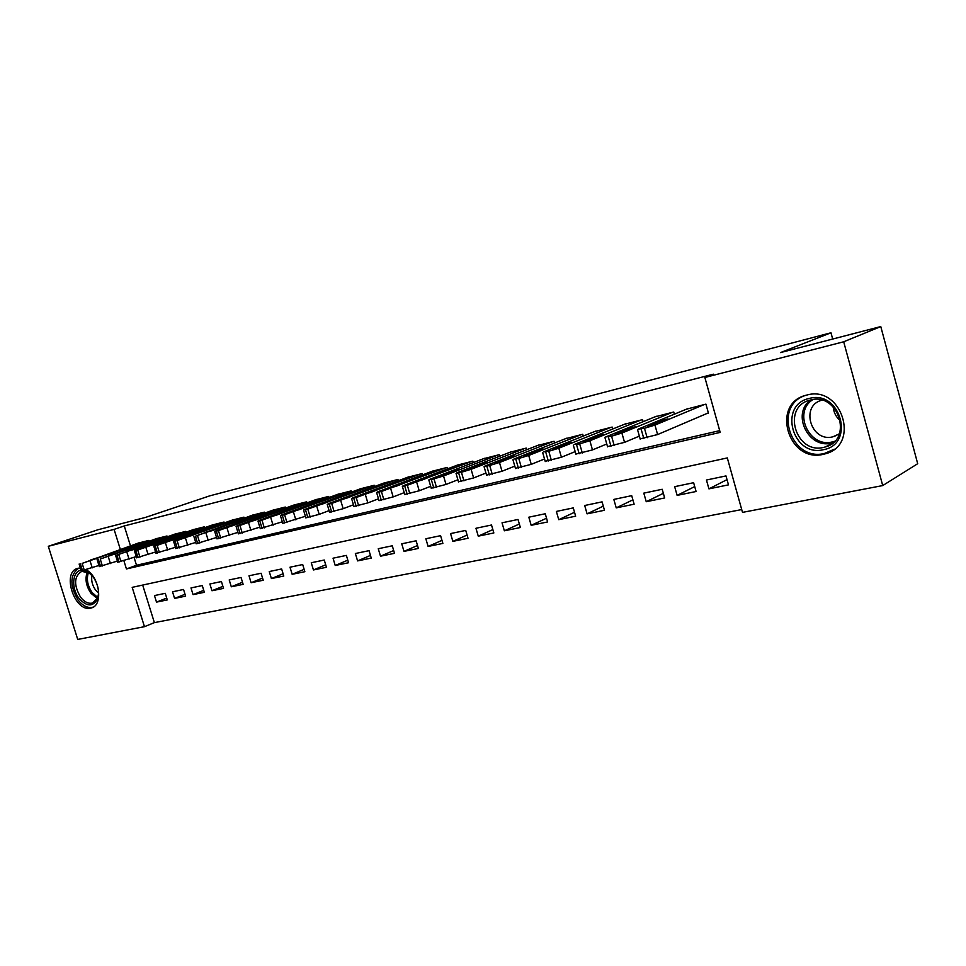 <?xml version="1.0" encoding="UTF-8"?>
<svg xmlns="http://www.w3.org/2000/svg" width="966" height="966" viewBox="0 0 966 966"><rect width="100%" height="100%" fill="white"/><g stroke="black" fill="none" stroke-linecap="round" stroke-linejoin="round"><path stroke-width="1.45" d="M86.131 569.783C99.752 576.714 103.507 605.513 91.227 607.964L90.635 608.109C74.503 612.48 61.377 571.86 77.823 568.346L80.395 568.044M806.984 395.009C841.64 385.048 860.549 444.795 825.652 453.718L823.237 454.346C788.28 463.125 770.723 403.848 805.861 395.299L806.984 395.009M48.3 546.297L97.892 529.766L145.504 517.414L209.755 495.848L830.977 332.775L780.492 352.59L880.775 326.568L917.7 463.704L882.719 485.572L742.504 512.378L727.313 457.92L132.185 587.352L144.465 626.68L77.727 639.432L48.3 546.297L114.085 529.38L120.327 549.376M142.678 585.07L154.379 622.623L741.719 509.565M154.379 622.623L144.465 626.68M149.078 541.202L148.824 540.417L138.15 543.121M167.239 536.794L166.985 535.973L156.069 538.738M185.834 532.278L185.569 531.421L174.399 534.258M204.852 527.653L204.587 526.772L193.152 529.67M224.329 522.932L224.04 522.014L212.339 524.985M244.253 518.09L243.963 517.136L231.985 520.179M264.672 513.139L264.37 512.149L252.102 515.264M285.586 508.068L285.272 507.041L272.702 510.229M307.019 502.863L306.693 501.801L293.809 505.073M328.983 497.538L328.645 496.427L315.447 499.784M351.503 492.08L351.165 490.921L337.629 494.363M374.615 486.49L374.253 485.27L360.366 488.808M398.318 480.754L397.944 479.474L383.695 483.109M422.649 474.861L422.251 473.533L407.628 477.264M447.62 468.824L447.21 467.423L432.2 471.251M473.28 462.617L472.845 461.156L457.425 465.093M499.639 456.254L499.193 454.708L483.35 458.765M526.736 449.721L526.253 448.091L509.976 452.257M554.593 442.996L554.098 441.281L537.35 445.567M583.247 436.089L582.727 434.277L565.508 438.697M612.734 428.989L612.178 427.069L594.464 431.621M643.09 421.695L642.511 419.655L624.265 424.34M674.353 414.185L673.749 412.011L654.96 416.853M727.024 479.631L708.935 488.868L728.485 484.86L725.985 475.924L706.448 480.017L708.935 488.868M694.711 486.586L677.13 495.389L696.1 491.501L693.624 482.698L674.666 486.671L677.13 495.389M663.352 493.324L646.242 501.716L664.656 497.949L662.205 489.279L643.803 493.131L646.242 501.716M632.899 499.833L616.236 507.875L634.131 504.204L631.704 495.667L613.821 499.41L616.236 507.875M603.291 506.148L587.087 513.852L604.475 510.277L602.072 501.861L584.696 505.508L587.087 513.852M574.529 512.282L558.746 519.66L575.651 516.194L573.273 507.899L556.368 511.437L558.746 519.66M546.551 518.223L531.179 525.311L547.625 521.942L545.259 513.755L528.825 517.196L531.179 525.311M519.346 523.995L504.361 530.805L520.372 527.521L518.018 519.466L502.03 522.811L504.361 530.805M492.865 529.597L478.267 536.154L493.843 532.966L491.513 525.009L475.948 528.269L478.267 536.154M467.085 535.055L452.861 541.371L468.027 538.255L465.721 530.406L450.567 533.582L452.861 541.371M441.969 540.356L428.107 546.442L442.875 543.411L440.593 535.671L425.837 538.762L428.107 546.442M417.517 545.512L403.993 551.381L418.387 548.434L416.117 540.791L401.735 543.81L403.993 551.381M393.681 550.523L380.495 556.199L394.514 553.325L392.281 545.79L378.261 548.724L380.495 556.199M370.449 555.414L357.577 560.896L371.258 558.094L369.036 550.656L355.367 553.518L357.577 560.896M347.796 560.171L335.226 565.484L348.569 562.743L346.371 555.402L333.041 558.191L335.226 565.484M325.699 564.808L313.431 569.952L326.448 567.284L324.262 560.026L311.257 562.743L313.431 569.952M304.145 569.336L292.155 574.311L304.858 571.703L302.696 564.542L290.005 567.199L292.155 574.311M283.098 573.744L271.398 578.562L283.787 576.026L281.637 568.95L269.248 571.546L271.398 578.562M262.559 578.042L251.112 582.727L263.223 580.24L261.086 573.249L248.999 575.784L251.112 582.727M242.49 582.244L231.309 586.785L243.142 584.358L241.029 577.451L229.208 579.926L231.309 586.785M222.892 586.338L211.965 590.745L223.52 588.379L221.419 581.556L209.876 583.971L211.965 590.745M203.741 590.347L193.055 594.621L204.345 592.315L202.268 585.565L190.99 587.932L193.055 594.621M185.025 594.259L174.58 598.413L185.617 596.155L183.552 589.477L172.528 591.796L174.58 598.413M165.258 593.317L154.475 595.575L156.504 602.12L167.299 599.91L165.258 593.317M123.914 560.835L126.437 568.95L720.189 432.394L704.866 377.477L713.391 374.18L124.264 525.951L130.458 545.826M134.057 557.382L136.508 565.267L719.694 430.643M706.81 413.533L708.44 413.146L705.929 404.138L686.572 409.137M832.68 339.042L830.977 332.775M880.775 326.568L843.692 341.783L882.719 485.572M124.264 525.951L114.085 529.38M704.866 377.477L843.692 341.783M136.508 565.267L126.437 568.95M166.732 598.075L156.504 602.12M704.299 404.537L654.936 425.1L644.467 428.276L638.285 429.097L688.106 408.497M640.144 438.878L657.617 434.555L708.368 412.868M658.643 423.023L647.462 426.091L656.892 421.913L667.989 418.882L658.643 423.023M809.351 398.427C840.649 389.648 855.514 444.348 823.394 449.697C792.531 457.473 777.956 404.669 809.351 398.427M823.648 447.391L825.483 446.908C853.413 439.808 838.416 392.087 810.667 399.96L809.665 400.226C781.566 407.097 795.706 454.515 823.648 447.391M839.382 433.819L832.752 436.861C810.945 442.513 799.908 405.623 821.825 400.214L821.885 400.202M806.248 395.203C772.329 404.718 790.333 462.11 824.433 453.477L834.298 449.202M840.553 420.935C836.121 417.215 833.67 412.518 833.211 406.843M83.982 570.338L88.389 572.246L93.05 576.75C98.206 584.345 99.679 591.784 97.457 599.089C92.881 607.071 86.735 606.817 79.019 598.328C71.073 588.366 72.269 571.172 81.096 570.278M91.154 574.553L89.222 573.031L81.736 571.353C74.008 576.34 73.609 584.937 80.54 597.157C84.368 601.987 88.341 603.955 92.446 603.05L97.614 597.857L98.484 594.162M98.532 592.991L95.537 589.997C92.253 585.287 91.058 580.433 91.963 575.422M78.705 568.153C69.854 574.842 69.612 585.42 77.992 599.898C82.75 605.899 87.677 608.339 92.784 607.216L93.267 607.059M672.167 412.397L621.887 433.046L611.563 436.185L605.754 436.922L656.457 416.237M607.505 446.594L624.543 442.356L639.359 436.113M625.811 430.945L614.895 433.939L624.543 429.737L635.374 426.767L625.811 430.945M640.977 420.029L589.864 440.75L579.672 443.841L574.227 444.517L625.727 423.76M575.881 454.068L592.484 449.915L606.769 443.986M593.981 438.612L583.319 441.559L593.172 437.32L603.75 434.41L593.981 438.612M610.693 427.431L558.819 448.224L548.76 451.267L543.641 451.871L595.877 431.053M545.198 461.313L561.415 457.244L575.168 451.605M563.118 446.063L552.685 448.936L562.731 444.686L572.367 442.356L563.118 446.063L562.731 444.686M581.278 434.628L528.692 455.469L518.766 458.476L513.972 459.007L566.873 438.153M515.433 468.341L531.264 464.344L544.522 458.971M533.172 453.283L523.777 455.541L543.303 449.033L533.172 453.283M552.685 441.619L499.47 462.497L489.677 465.467L484.063 466.663L485.174 465.938L538.69 445.048M486.55 475.163L502.018 471.251L514.793 466.119M504.095 460.287L494.978 462.497L514.395 456.024L504.095 460.287M524.888 448.429L471.094 469.319L461.422 472.253L456.037 473.4L457.208 472.664L511.28 451.75M458.5 481.793L473.618 477.941L485.934 473.05M475.876 467.097L467.013 469.235L486.321 462.823L475.876 467.097M497.852 455.034L443.527 475.96L433.988 478.846L428.807 479.957L430.051 479.196L484.606 458.27M431.247 488.228L446.026 484.449L457.908 479.776M448.453 473.714L439.844 475.791L459.043 469.416L448.453 473.714M471.553 461.47L407.326 485.258L402.339 486.321L403.643 485.548L458.669 464.622M404.754 494.483L419.22 490.764L430.679 486.309M421.792 480.138L413.424 482.155L432.514 475.84L421.792 480.138M445.942 467.737L381.401 491.477L376.607 492.503L377.972 491.73L433.396 470.804M378.998 500.557L393.174 496.91L404.211 492.648M395.879 486.393L387.74 488.349L406.722 482.082L395.879 486.393M421.019 473.835L356.2 497.538L351.576 498.528L353.001 497.731L408.799 476.818M353.954 506.474L367.829 502.888L378.479 498.806M370.678 492.467L362.757 494.375L381.63 488.144L370.678 492.467M396.736 479.776L331.688 503.431L327.22 504.385L328.706 503.576L384.83 482.686M329.575 512.234L343.171 508.696L353.447 504.795M346.154 498.384L338.438 500.243L357.203 494.061L346.154 498.384M373.081 485.56L307.816 509.154L303.517 510.084L305.051 509.275L361.477 488.398M305.86 517.824L319.191 514.359L329.092 510.616M322.282 504.131L314.771 505.942L333.427 499.808L322.282 504.131M350.018 491.199L284.596 514.745L280.442 515.639L282.024 514.806L338.704 493.964M282.76 523.282L305.389 516.279M299.025 509.746L291.72 511.509L310.267 505.411L299.025 509.746M327.534 496.693L261.967 520.179L257.958 521.036L259.6 520.203L316.51 499.398M260.252 528.595L282.301 521.785M276.385 515.204L269.26 516.919L287.699 510.881L276.385 515.204M305.606 502.066L239.93 525.468L236.054 526.313L237.733 525.468L294.847 504.699M238.336 533.763L259.818 527.158M254.324 520.529L247.381 522.195L265.71 516.194L254.324 520.529M284.221 507.295L218.449 530.636L214.694 531.445L216.432 530.588L273.716 509.867M216.964 538.811L237.902 532.375M232.818 525.709L226.044 527.339L244.265 521.386L232.818 525.709M263.344 512.403L195.446 536.166L253.092 514.914M196.122 543.725L216.553 537.47M211.844 530.769L205.239 532.363L223.351 526.446L211.844 530.769M242.961 517.39L177.092 540.574L173.578 541.334L175.401 540.465L232.951 519.841M175.8 548.519L195.724 542.433M191.389 535.695L184.953 537.253L202.957 531.385L191.389 535.695M223.061 522.256L157.168 545.355L153.763 546.092L155.635 545.222L213.281 524.647M155.973 553.204L175.414 547.275M171.429 540.513L165.15 542.023L183.045 536.202L171.429 540.513M203.621 527.013L137.727 550.028L134.431 550.741L136.339 549.859L194.069 529.344M136.629 557.768L155.598 551.984M151.952 545.21L145.818 546.684L163.616 540.9L151.952 545.21M184.627 531.662L116.886 555.039L175.293 533.944M117.731 562.224L136.254 556.597M132.934 549.799L126.944 551.236L144.646 545.488L132.934 549.799M166.067 536.202L100.235 559.036L156.951 538.424M99.293 566.571L117.381 561.089M114.374 554.267L108.518 555.679L126.111 549.98L114.374 554.267M147.931 540.634L82.134 563.383L139.007 542.82M81.277 570.821L98.943 565.472M96.238 558.65L90.514 560.026L107.999 554.363L96.238 558.65M657.617 434.555L654.936 425.1M647.148 437.743L644.467 428.276M643.803 438.528L641.122 429.073M656.892 421.913L657.351 423.506M833.066 442.778L831.654 443.128C808.337 449.287 791.057 413.388 810.8 399.936M812.986 399.55C792.651 411.806 809.049 448.079 832.197 441.969L834.672 441.269M97.3 598.57L90.961 593.281C85.998 585.855 84.791 578.755 87.351 571.981M88.425 572.524C86.276 579.032 87.52 585.722 92.156 592.593L97.759 597.459M624.543 442.356L621.887 433.046M614.207 445.495L611.563 436.185M610.971 446.256L608.326 436.958M624.543 429.737L624.978 431.259M592.484 449.915L589.864 440.75M582.305 453.018L579.672 443.841M579.165 453.754L576.533 444.601M593.172 437.32L593.583 438.769M561.415 457.244L558.819 448.224M551.357 460.299L548.76 451.267M548.314 461.011L545.718 452.003M531.264 464.344L528.692 455.469M521.35 467.363L518.766 458.476M518.392 468.063L515.82 459.188M533.184 451.834L533.558 453.126M502.018 471.251L499.47 462.497M492.225 474.221L489.677 465.467M489.364 474.898L486.816 466.155M504.494 458.778L504.844 459.997M473.618 477.941L471.094 469.319M463.946 480.875L461.422 472.253M461.168 481.527L458.645 472.917M476.624 465.515L476.963 466.675M446.026 484.449L443.527 475.96M436.487 487.347L433.988 478.846M433.782 487.975L431.283 479.498M449.54 472.072L449.854 473.171M419.22 490.764L416.757 482.396M409.801 493.626L407.326 485.258M407.169 494.242L404.694 485.886M423.205 478.436L423.506 479.486M393.174 496.91L390.723 488.663M383.864 499.736L381.401 491.477M381.304 500.34L378.853 492.092M397.581 484.63L397.883 485.632M367.829 502.888L365.402 494.749M358.64 505.677L356.2 497.538M356.152 506.256L353.713 498.13M372.671 490.656L372.948 491.609M343.171 508.696L340.769 500.678M334.091 511.449L331.688 503.431M331.676 512.016L329.261 504.01M348.412 496.524L348.678 497.442M319.191 514.359L316.8 506.45M310.207 517.076L307.816 509.154M307.852 517.631L305.473 509.722M324.781 502.235L325.047 503.105M295.825 519.865L293.471 512.065M286.962 522.546L284.596 514.745M284.668 523.089L282.301 515.289M301.778 507.802L302.032 508.635M273.076 525.226L270.734 517.522M264.31 527.883L261.967 520.179M262.076 528.402L259.733 520.71M279.355 513.224L279.597 514.021M250.919 530.455L248.6 522.86M242.249 533.075L239.93 525.468M240.075 533.582L237.757 525.999M257.511 518.513L257.741 519.273M229.316 535.55L227.022 528.04M220.743 538.134L218.449 530.636M218.63 538.642L216.324 531.143M236.199 523.669L236.429 524.405M208.258 540.513L205.987 533.111M199.793 543.073L197.511 535.659M197.716 543.556L195.446 536.166M215.418 528.692L215.635 529.392M187.718 545.355L185.472 538.038M179.35 547.891L177.092 540.574M177.333 548.362L175.075 541.057M195.144 533.594L195.361 534.27M167.686 550.077L165.452 542.856M159.402 552.576L157.168 545.355M157.434 553.047L155.2 545.826M175.365 538.376L175.558 539.04M148.136 554.689L145.926 547.553M139.949 557.165L137.727 550.028M138.029 557.611L135.808 550.487M156.045 543.049L156.238 543.689M129.058 559.181L126.86 552.141M120.955 561.632L118.758 554.581M119.084 562.079L116.886 555.039M137.184 547.613L137.377 548.217M110.426 563.576L108.252 556.621M102.408 566.004L100.235 559.036M100.585 566.426L98.399 559.471M92.241 567.863L90.079 560.992M84.308 570.266L82.134 563.383M82.508 570.689L80.359 563.818M91.227 607.964L92.579 607.445M640.229 439.168L637.56 429.749M834.117 436.511L839.418 433.722M832.74 443.056L825.483 446.908M97.614 597.857L97.457 599.089M93.521 602.639L92.446 603.05M89.222 573.031L88.389 572.246M607.59 446.86L604.945 437.586M575.953 454.322L573.333 445.193M545.271 461.555L542.675 452.571M515.506 468.57L512.934 459.719M486.61 475.381L484.063 466.663M458.56 481.998L456.037 473.4M431.295 488.422L428.807 479.957M404.802 494.664L402.339 486.321M379.058 500.726L376.607 492.503M354.003 506.631L351.576 498.528M329.623 512.378L327.22 504.385M305.896 517.969L303.517 510.084M282.796 523.415L280.442 515.639M260.289 528.716L257.958 521.036M238.373 533.884L236.054 526.313M217 538.919L214.694 531.445M196.158 543.834L193.876 536.444M175.836 548.616L173.578 541.334M155.997 553.289L153.763 546.092M136.653 557.853L134.431 550.741M117.755 562.309L115.57 555.281M99.317 566.644L97.131 559.712M81.301 570.894L79.14 564.035"/></g></svg>
